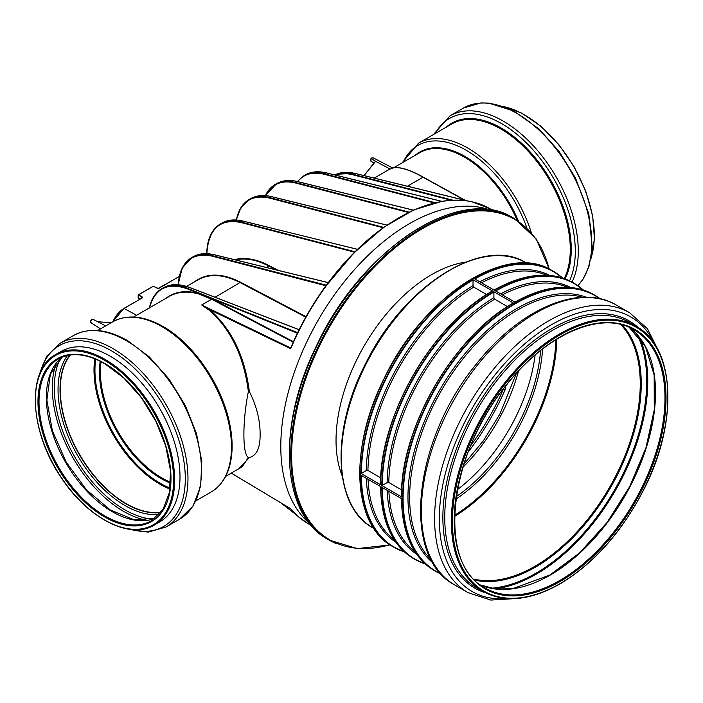 <?xml version="1.0" encoding="UTF-8"?>
<svg xmlns="http://www.w3.org/2000/svg" width="703" height="703" viewBox="0 0 703 703"><rect width="100%" height="100%" fill="white"/><g stroke="black" fill="none" stroke-linecap="round" stroke-linejoin="round"><path stroke-width="1.05" d="M360.349 473.971A159.344 91.996 -60 0 1 360.349 473.066L360.349 474.868L401.536 498.647A159.344 91.996 120 0 0 434.533 570.695L435.675 571.354A159.344 91.996 120 0 0 441.326 574.184M514.833 302.105C545.466 285.172 571.811 282.703 593.877 294.698A159.344 91.996 120 0 0 514.991 302.141L515.536 302.457A159.344 91.996 120 0 0 514.745 302.905A159.344 91.996 120 0 0 513.963 303.362L513.076 303.221A159.01 91.803 120 0 0 401.518 496.459L402.081 497.153A159.344 91.996 120 0 0 402.072 498.058A159.344 91.996 120 0 0 402.081 498.963L402.072 497.162L360.349 473.066L361.368 473.383L366.263 470.571L367.933 470.456L380.754 477.855M401.518 496.459L401.536 496.845A159.344 91.996 120 0 1 513.427 303.046L513.076 303.221M507.452 306.587L494.64 299.188L493.901 297.677L493.884 292.035L492.214 291.174A159.01 91.803 120 0 0 380.648 484.411L382.23 485.43L387.125 482.618L388.794 482.504L401.615 489.903M380.648 484.411L380.675 484.798A159.344 91.996 120 0 1 492.557 290.998L492.214 291.174M486.59 294.539L473.769 287.14L473.04 285.629L473.022 279.987L472.231 279.267L513.963 303.353L515.536 302.457L473.804 278.362L472.231 279.267M457.433 489.604A131.382 75.854 120 0 0 535.106 355.077A131.382 75.854 120 0 1 457.433 489.604M490.105 209.995A181.849 104.984 120 0 0 318.459 319.68A181.849 104.984 120 0 0 309.294 523.173A181.849 104.984 -60 0 1 280.796 446.414A181.849 104.984 -60 0 1 353.908 270.251A181.849 104.984 -60 0 1 490.105 209.995M465.658 262.131A135.442 78.2 120 0 0 364.084 346.025A135.442 78.2 120 0 0 342.22 475.94M505.413 386.351L505.87 385.657M503.805 388.416L503.41 389.181A174.845 100.951 -60 0 1 470.746 445.623M468.207 451.976A175.943 101.584 120 0 0 505.062 389.901L503.155 389.269M505.062 389.901L505.439 386.659M70.335 354.971A93.139 53.771 -120 0 0 60.273 389.567A93.139 53.771 -120 0 0 94.246 475.72A93.139 53.771 -120 0 0 161.119 512.215M70.089 355.006A93.323 53.876 -120 0 0 60.142 389.488A93.323 53.876 -120 0 0 94.07 475.676A93.323 53.876 -120 0 0 160.969 512.417M154.247 525.079L159.599 521.986A98.482 56.864 -120 0 0 159.599 408.267A98.482 56.864 -120 0 0 61.108 351.412L55.765 354.497C25.949 369.822 29.412 432.468 62.005 478.769C88.42 518.717 130.283 540.001 154.247 525.079A98.482 56.864 -120 0 0 169.344 446.159A98.482 56.864 -120 0 0 105.002 359.374A98.482 56.864 -120 0 0 55.765 354.497M209.195 310.181L209.679 309.645L201.691 304.997L209.195 310.181C230.856 329.312 243.915 356.465 248.37 391.624C242.394 421.273 242.394 454.402 248.37 457.486L242.263 466.739L225.619 476.414M133.588 317.018L169.423 296.332C177.745 291.648 187.56 290.884 198.87 294.039L211.638 299.25L201.691 304.997L290.691 347.976L290.699 348.732L290.796 347.844A181.295 104.677 120 0 1 297.123 333.872L290.682 348.003M297.571 333.222L297.316 334.066A181.849 104.984 -60 0 0 290.699 348.732L209.679 309.645C231.577 328.934 244.811 356.254 249.372 391.597L248.37 391.624M465.254 200.346L423.47 177.279A0.738 0.457 118.9 0 0 422.995 177.226L464.56 200.179M470.782 201.559A0.738 0.589 101.5 0 1 471.08 201.62L471.968 201.805A181.849 104.984 -60 0 1 489.947 208.712L493.023 210.487M441.581 201.515A0.738 0.545 80.6 0 1 442.134 201.427L443.18 201.251A181.849 104.984 -60 0 1 471.08 201.62M411.343 211.216A0.738 0.466 65.2 0 1 411.888 211.041L414.375 209.916A181.849 104.984 -60 0 1 442.134 201.427M413.399 210.127A0.738 0.492 63.5 0 1 413.496 210.065L386.158 225.891A181.849 104.984 -60 0 1 411.888 211.041M383.689 227.28L355.911 251.208A181.849 104.984 -60 0 1 383.671 227.649M355.006 251.656L326.965 284.829A181.849 104.984 -60 0 1 354.866 252.245M297.685 333.029L298.072 332.51A181.849 104.984 -60 0 1 326.078 286.033M249.372 391.597C256.639 406.158 260.215 420.447 260.128 434.48C260.215 447.952 256.639 455.632 249.372 457.53L238.809 468.796M311.174 525.457L308.099 523.682A181.849 104.984 -60 0 1 298.072 516.441L297.316 515.765A181.849 104.984 -60 0 1 290.699 508.735L231.313 473.128M248.37 457.486L249.372 457.53M393.452 167.876A0.738 0.685 78.4 0 0 393.082 167.947C399.822 166.69 409.796 169.783 422.995 177.226L407.441 186.207M465.342 200.364L423.373 177.2C412.266 170.961 403.399 167.753 396.756 167.56L393.249 167.885L389.427 169.309L393.082 167.947M471.643 201.726A0.738 0.536 104.8 0 1 471.854 201.779L489.947 208.712M442.073 201.392A0.738 0.598 74.4 0 1 442.662 201.313A0.738 0.545 81.2 0 1 442.89 201.199C452.811 199.661 462.161 199.784 470.931 201.568A0.738 0.589 101.5 0 1 470.94 201.568L471.827 201.752M413.839 210.065A0.738 0.475 66.3 0 1 414.014 209.881L441.844 201.366A0.738 0.545 80.6 0 1 441.844 201.366L442.89 201.199A0.738 0.545 81.2 0 1 443.18 201.251M413.882 210.092A0.738 0.492 63.5 0 0 413.496 210.065L414.014 209.881A0.738 0.475 66.3 0 1 414.375 209.916M384.075 227.297L386.158 225.891M355.314 251.744L355.911 251.208M326.262 285.146L326.965 284.829M326.324 285.093L325.841 285.893L326.5 285.33M325.797 285.989A181.295 104.677 120 0 0 297.87 332.326L298.072 332.51M297.844 332.291L297.817 332.326C305.831 315.999 315.146 300.533 325.779 285.928L325.937 285.62M297.316 334.066L297.237 333.363M149.677 307.729L149.537 307.659C155.038 288.318 167.657 282.052 187.376 288.845L187.596 288.379L297.431 332.633L297.123 333.872M290.647 508.717L297.228 515.703A0.738 0.598 -47.5 0 0 297.316 515.765L297.993 516.389A0.738 0.598 131.5 0 1 297.94 516.327M298.072 516.441A0.738 0.598 131.5 0 1 297.993 516.389L308.099 523.682M293.415 341.711L211.884 298.793L211.058 298.951M297.009 333.987L297.149 333.09L199.072 293.564L198.87 294.039M211.498 295.866L204.397 293.125M202.631 292.527L212.816 296.464M186.655 286.376L198.114 279.759C209.881 273.353 223.949 274.328 240.329 282.685L305.779 317.15M149.511 307.826L149.519 307.431C151.567 298.538 155.714 292.246 161.971 288.538L163.237 287.799C170.53 283.74 179.221 283.599 189.309 287.386L299.091 329.769M189.599 287.501L187.596 288.379C177.692 284.495 169.159 284.539 161.998 288.52L161.971 288.538M191.796 257.526L193.079 256.788C198.931 253.484 205.803 252.772 213.712 254.653L212.069 255.593C204.318 253.642 197.569 254.275 191.822 257.509L191.796 257.526C183.606 262.509 179.089 271.569 178.246 284.697C180.741 261.815 191.954 252.272 211.875 256.077L212.069 255.593L326.157 285.146L325.682 286.068M325.884 285.752L211.875 256.077M357.405 249.345L242.632 220.979C234.644 219.046 227.675 219.767 221.735 223.141L221.77 223.123C227.64 219.811 234.538 219.099 242.473 221.006L240.83 221.955C233.044 219.977 226.278 220.61 220.514 223.853L220.487 223.87C211.726 229.248 207.183 239.161 206.858 253.607C208.519 228.958 219.784 218.571 240.637 222.438L240.83 221.955L354.839 251.718L354.365 252.342M235.329 259.873C245.47 257.649 256.7 259.741 269.012 266.121L276.059 269.838M384.444 226.77L383.618 227.324M236.454 219.995C240.804 201.656 251.771 194.336 269.328 198.044L269.521 197.561L383.539 227.324L383.065 227.781M386.835 225.136L271.165 196.612L269.521 197.561C261.736 195.575 254.952 196.216 249.187 199.459L250.461 198.729C256.323 195.416 263.23 194.705 271.165 196.612L271.455 196.682M236.313 219.986L240.944 207.578L249.17 199.476C242.526 203.431 238.264 210.267 236.393 219.986M413.373 210.118L297.404 181.523C289.425 179.599 282.465 180.32 276.525 183.676L276.543 183.668C282.413 180.355 289.311 179.652 297.246 181.559L297.536 181.629C303.977 173.957 312.826 171.497 324.101 174.247L434.111 202.965M409.12 212.13L295.603 182.499C287.817 180.522 281.033 181.154 275.268 184.406L275.26 184.414C271.033 186.875 267.746 190.61 265.374 195.619M435.166 202.71L324.294 173.764C316.508 171.787 309.733 172.42 303.977 175.662L305.234 174.942C311.095 171.62 318.002 170.917 325.937 172.824L326.227 172.894M303.977 175.662L297.325 181.506L303.977 175.662M334.865 174.959C340.533 172.094 347.089 171.55 354.549 173.333L354.839 173.404M452.969 200.197L352.915 174.282C346.263 172.595 340.314 172.833 335.067 175.003M371.764 157.92L371.096 158.5L375.507 161.259L389.998 169.001M364.049 175.592L375.507 161.259L371.184 158.526L372.942 157.692L392.722 168.008M91.364 322.905C90.23 321.526 90.713 320.287 92.805 319.188L97.585 321.684L110.898 322.879M139.985 299.126L138.517 298.16M157.938 288.538L179.239 276.578M153.614 286.402L157.692 288.45M158.465 288.52L153.175 286.253L138.359 294.812L142.322 297.624L142.577 297.176L138.535 294.821L153.105 286.411M142.322 297.773L142.577 297.176M360.947 475.219A159.344 91.996 120 0 0 393.944 547.259A159.344 91.996 120 0 0 404.41 551.89L392.801 546.6A159.344 91.996 120 0 1 359.804 473.655A159.344 91.996 120 0 1 429.357 313.301A159.344 91.996 120 0 1 552.145 270.611L553.287 271.27A159.344 91.996 120 0 0 474.402 278.713M472.838 279.618A159.344 91.996 120 0 0 360.947 473.409M562.532 278.01A159.344 91.996 120 0 0 553.287 271.27L562.541 278.019M473.022 279.987A159.098 91.856 120 0 0 361.368 473.383M361.368 475.465A159.098 91.856 120 0 0 404.084 551.591M562.11 277.878A159.098 91.856 120 0 0 474.824 278.95M473.04 285.629A154.045 88.938 120 0 0 366.263 470.571M366.333 478.33A154.045 88.938 120 0 0 395.798 542.118M549.764 275.435A154.045 88.938 120 0 0 479.798 281.824M473.769 287.14A153.069 88.376 120 0 0 367.933 470.456M368.038 479.314A153.069 88.376 120 0 0 394.111 539.623M546.758 275.224A153.069 88.376 120 0 0 481.493 282.799M380.648 486.599A159.01 91.803 120 0 0 381.017 495.8M502.258 285.805A159.01 91.803 120 0 0 494.104 290.084A159.344 91.996 120 0 1 573.015 282.65L574.158 283.318A159.344 91.996 120 0 0 495.264 290.752M380.675 486.608A159.344 91.996 120 0 0 413.672 558.648C392.248 545.537 381.211 521.485 380.56 486.485M493.699 291.657A159.344 91.996 120 0 0 381.817 485.457M381.817 487.267A159.344 91.996 120 0 0 414.814 559.307A159.344 91.996 120 0 0 425.271 563.938L413.672 558.648M583.393 290.058A159.344 91.996 120 0 0 574.158 283.318L583.411 290.067M493.884 292.035A159.098 91.856 120 0 0 382.23 485.43M382.23 487.504A159.098 91.856 120 0 0 424.946 563.639M582.972 289.926A159.098 91.856 120 0 0 495.685 290.998M493.901 297.677A154.045 88.938 120 0 0 387.125 482.618M387.204 490.378A154.045 88.938 120 0 0 416.659 554.166M570.625 287.483A154.045 88.938 120 0 0 500.659 293.863M494.64 299.188A153.069 88.376 120 0 0 388.794 482.504M388.9 491.362A153.069 88.376 120 0 0 414.981 551.67M567.62 287.272A153.069 88.376 120 0 0 502.364 294.847M401.518 498.638A159.01 91.803 120 0 0 401.888 507.847M523.129 297.852A159.01 91.803 120 0 0 514.974 302.132M593.877 294.698L600.3 298.837A159.344 91.996 120 0 0 595.019 295.357A159.344 91.996 120 0 0 472.231 338.046A159.344 91.996 120 0 0 402.678 498.409A159.344 91.996 120 0 0 435.675 571.354L441.335 574.184M485.105 587.963A149.018 86.038 120 0 0 559.614 580.581A149.018 86.038 120 0 0 656.962 449.27A149.018 86.038 120 0 0 634.115 329.856C602.067 310.014 546.732 333.565 506.801 384.594C447.996 454.92 436.73 564.114 485.105 587.963M480.536 584.975A149.018 86.038 120 0 0 550.15 575.116A149.018 86.038 120 0 0 646.162 448.127A149.018 86.038 120 0 0 629.247 327.396L645.547 346.869L654.159 375.077L654.291 409.726L645.908 447.969L629.686 486.652L606.953 522.619L579.571 552.918L549.781 575.08L512.689 588.692L495.712 589.017L480.527 584.966M549.632 575.318A149.625 86.39 120 0 0 654.291 374.778M494.481 588.859A157.534 90.951 120 0 0 536.354 574.114A157.534 90.951 120 0 0 639.581 337.528M490.835 588.226A156.866 90.564 120 0 0 535.835 573.261A156.866 90.564 120 0 0 637.217 334.69M474.885 580.142A149.686 86.425 120 0 0 535.396 567.154A149.686 86.425 120 0 0 629.22 447.319A149.686 86.425 120 0 0 622.243 324.918M473.804 579.044A149.018 86.038 120 0 0 534.878 566.302A149.018 86.038 120 0 0 628.517 446.352A149.018 86.038 120 0 0 620.74 324.531M454.498 516.441A149.018 86.038 120 0 0 556.873 339.118M454.533 515.308A148.403 85.687 120 0 0 555.915 339.716M455.904 499.121A132.603 76.557 120 0 0 542.584 348.987M456.256 496.599A131.382 75.854 120 0 0 540.572 350.56M373.038 527.953C333.292 506.775 330.375 431.124 365.622 363.592C403.408 285.822 482.917 235.171 526.116 262.817A153.069 88.376 120 0 0 408.153 303.828A153.069 88.376 120 0 0 341.342 457.873A153.069 88.376 120 0 0 373.038 527.953L373.759 528.366M481.397 273.757A159.01 91.803 120 0 0 359.778 473.365A159.01 91.803 120 0 0 360.156 483.752M599.791 298.722A159.098 91.856 120 0 0 475.694 335.076A159.098 91.856 120 0 0 403.091 498.453A159.098 91.856 120 0 0 440.974 573.797M586.293 297.237A154.045 88.938 120 0 0 470.5 347.238A154.045 88.938 120 0 0 407.968 497.135A154.045 88.938 120 0 0 432.943 562.857M582.673 297.29A153.069 88.376 120 0 0 469.393 351.069A153.069 88.376 120 0 0 409.638 497.311A153.069 88.376 120 0 0 431.176 559.693M454.841 585.019C400.508 557.031 413.373 440.456 475.817 364.734C518.858 309.39 579.316 282.641 616.434 305.128A161.593 93.297 120 0 0 491.915 348.416A161.593 93.297 120 0 0 421.378 511.037A161.593 93.297 120 0 0 454.841 585.019L468.066 592.655L490.791 600.072L516.775 598.508M616.434 305.128L629.66 312.765A161.593 93.297 120 0 0 505.141 356.052A161.593 93.297 120 0 0 434.603 518.673A161.593 93.297 120 0 0 468.066 592.655M654.748 344.277A158.544 91.539 120 0 0 529.227 340.12A158.544 91.539 120 0 0 439.322 518.919A158.544 91.539 120 0 0 507.909 598.613M638.412 327.73A154.291 89.079 120 0 0 516.81 355.533A154.291 89.079 120 0 0 442.864 517.487A154.291 89.079 120 0 0 485.413 592.743M636.145 326.341L629.528 322.519A153.069 88.376 120 0 0 511.573 363.53A153.069 88.376 120 0 0 444.753 517.584A153.069 88.376 120 0 0 476.458 587.655L483.075 591.478C504.605 603.148 530.238 600.626 559.983 583.929C593.49 563.806 621.197 532.795 643.104 490.922C678.632 423.197 675.662 347.273 636.145 326.341A153.069 88.376 120 0 0 518.19 367.353A153.069 88.376 120 0 0 451.37 521.398A153.069 88.376 120 0 0 483.075 591.478M560.133 583.595A152.34 87.954 120 0 0 653.421 343.161A152.34 87.954 120 0 0 466.845 450.878A152.34 87.954 120 0 0 560.133 583.595M560.133 581.486A149.757 86.46 120 0 0 651.839 345.129A149.757 86.46 120 0 0 468.426 451.018A149.757 86.46 120 0 0 560.133 581.486M462.952 467.258A131.382 75.854 120 0 0 501.16 414.981A131.382 75.854 120 0 0 518.515 371.026M327.809 539.315C281.262 514.552 276.349 426.528 316.482 345.823C361.245 248.677 460.57 183.799 513.339 217.965A185.53 107.12 120 0 0 327.809 325.076A185.53 107.12 120 0 0 327.809 539.315L329.153 540.089A185.53 107.12 120 0 0 335.595 543.322M513.339 217.965L514.684 218.738A185.53 107.12 120 0 0 329.153 325.858A185.53 107.12 120 0 0 329.153 540.089L357.309 548.604L390.068 544.904M549.113 268.985A184.986 106.803 120 0 0 353.829 290.699A184.986 106.803 120 0 0 336.35 543.129A184.986 106.803 120 0 0 389.884 544.781M101.083 361.685A86.495 49.939 -120 0 0 100.406 371.817A86.495 49.939 -120 0 0 170.68 482.232M100.204 361.245A87.102 50.291 -120 0 0 99.457 371.869A87.102 50.291 -120 0 0 170.627 483.216M95.687 359.163A92.524 53.419 -120 0 0 94.949 370.05A92.524 53.419 -120 0 0 170.161 488.172M94.791 358.802A93.139 53.771 -120 0 0 94 370.094A93.139 53.771 -120 0 0 170.038 489.121M70.019 355.015A93.323 53.876 -120 0 0 60.027 389.559A93.323 53.876 -120 0 0 93.991 475.79A93.323 53.876 -120 0 0 160.925 512.469M67.488 355.463A94.668 54.658 -120 0 0 58.041 389.611A94.668 54.658 -120 0 0 91.917 476.379A94.668 54.658 -120 0 0 159.265 514.438M60.054 358.917A99.536 57.47 -120 0 0 54.298 387.792A99.536 57.47 -120 0 0 152.56 519.148M56.205 363.223A100.88 58.244 -120 0 0 52.303 387.845A100.88 58.244 -120 0 0 146.918 520.325M62.154 357.106A93.323 53.876 -120 0 0 46.372 397.441A93.323 53.876 -120 0 0 84.712 488.77A93.323 53.876 -120 0 0 155.178 518.234M58.349 358.969A93.323 53.876 -120 0 0 39.017 401.685A93.323 53.876 -120 0 0 79.755 495.606A93.323 53.876 -120 0 0 151.663 520.607L163.052 509.429L169.52 492.232L170.451 470.456L165.723 446.018L155.732 421.035L141.347 397.678L123.798 377.977L104.633 363.627C86.548 353.53 71.126 351.975 58.349 358.969M104.483 363.293A94.061 54.307 -120 0 0 46.881 445.236A94.061 54.307 -120 0 0 162.077 511.74A94.061 54.307 -120 0 0 104.483 363.293M104.483 360.279A97.743 56.433 -120 0 0 44.623 445.438A97.743 56.433 -120 0 0 164.344 514.552A97.743 56.433 -120 0 0 104.483 360.279M130.688 529.456A104.404 60.282 -120 0 0 184.661 467.117A104.404 60.282 -120 0 0 111.478 350.806A104.404 60.282 -120 0 0 40.194 372.704M127.428 528.972L148.096 532.118L166.013 527.013A106.048 61.223 -120 0 0 182.262 442.038A106.048 61.223 -120 0 0 112.99 348.591A106.048 61.223 -120 0 0 59.966 343.336L46.591 356.298L38.981 375.771M166.013 527.013L179.529 519.209A106.048 61.223 -120 0 0 195.786 434.234A106.048 61.223 -120 0 0 126.505 340.788A106.048 61.223 -120 0 0 73.481 335.533L59.966 343.336M195.935 500.791L211.12 492.03A98.297 56.75 -120 0 0 226.181 413.259A98.297 56.75 -120 0 0 161.962 326.64A98.297 56.75 -120 0 0 112.814 321.772L97.638 330.533M364.119 175.609L375.833 161.04M393.495 167.832L419.7 152.709A89.448 51.644 60 0 1 517.127 220.224M383.214 227.772A181.295 104.677 120 0 0 355.683 251.12M354.497 252.298A181.295 104.677 120 0 0 326.728 284.715M295.691 514.236L281.288 503.12M211.884 298.793L211.638 299.25L293.204 342.194M187.376 288.845L199.072 293.564C185.715 289.882 174.546 291.543 165.583 298.547M306.033 316.693L240.575 282.228L215.1 297.255M149.273 307.519L149.282 308.107M189.485 287.369L299.126 329.698M123.781 308.591L142.56 297.747M113.025 321.658A18.665 10.773 -60 0 1 124.036 308.45L136.628 315.26M240.575 282.228C221.946 272.826 206.515 272.738 194.274 281.982M328.196 282.65L213.993 254.723M357.458 249.293L242.763 221.076M240.637 222.438L354.417 252.131M278.151 270.347L269.267 265.664L266.595 267.518M269.267 265.664C256.446 259.029 244.82 257.017 234.407 259.644M269.328 198.044L383.073 227.728M265.541 195.636C271.648 183.984 281.604 179.766 295.409 182.982L297.246 181.559L413.267 210.162M295.409 182.982L408.408 212.482M324.101 174.247L325.937 172.824L441.756 201.374M335.744 175.17C340.788 173.298 346.447 173.166 352.721 174.766L354.549 173.333L467.451 200.953M352.721 174.766L451.256 200.285M371.105 158.491A1.661 0.958 120 0 0 370.525 160.143M372.942 157.692L371.035 158.465L370.938 161.233A2.03 1.169 -60 0 1 371.184 158.526M123.491 308.775A18.296 10.563 120 0 0 112.911 321.71M91.074 322.818L91.038 322.8C90.142 321.28 90.696 320.067 92.717 319.162M91.908 319.496L90.652 321.666M97.585 321.684L105.652 325.902M139.888 299.179L138.175 297.861L138.175 295.128L138.271 297.712M179.265 276.446L158.72 288.423M142.314 297.896L123.86 308.432L112.814 321.772C127.146 314.1 143.895 315.691 163.07 326.526C193.044 343.328 221.278 384.04 229.292 421.853C231.524 431.897 232.429 441.387 232.025 450.324C230.936 470.237 223.967 484.139 211.12 492.03M503.946 106.663A98.482 56.864 60 0 1 573.903 166.963A98.482 56.864 60 0 1 591.144 257.702M572.066 282.123A106.232 61.328 60 0 0 545.423 160.486A106.232 61.328 60 0 0 450.052 115.802L463.549 108.016A106.232 61.328 60 0 1 565.177 161.795A106.232 61.328 60 0 1 577.848 285.646M435.157 133.561A104.211 60.168 60 0 1 531.784 148.5A104.211 60.168 60 0 1 569.571 280.831M446.37 127.085A98.974 57.145 60 0 1 537.619 160.802A98.974 57.145 60 0 1 565.098 278.906M531.283 232.561A98.297 56.75 60 0 0 418.549 143.148L451.616 124.062A98.297 56.75 60 0 1 540.176 165.838A98.297 56.75 60 0 1 564.219 278.59M403.144 162.261A96.663 55.809 60 0 1 463.426 148.702A96.663 55.809 60 0 1 526.89 227.921M415.253 155.275A89.993 51.96 60 0 1 518.48 221.12M380.56 484.613C379.497 416.396 432.74 324.18 492.346 290.998M493.972 290.058C524.596 273.124 550.95 270.655 573.015 282.65M401.431 496.661C400.359 428.443 453.602 336.227 513.208 303.046M434.533 570.695C413.109 557.584 402.072 533.533 401.431 498.532M526.116 262.817L526.828 263.23M552.145 270.611C507.294 241.551 422.723 296.183 383.935 378.908C348.662 448.637 352.607 525.29 392.801 546.6M659.089 352.018L647.445 328.732L629.66 312.765M463.883 464.27L483.374 440.799L499.859 414.102L516.389 373.328M549.307 269.082L536.143 238.862L514.684 218.738M62.18 357.098L50.352 374.304L46.855 400.06L52.391 430.781L66.231 462.17L86.495 489.85L110.336 510.009L134.387 519.86L155.205 518.216M179.529 519.209L193.061 506.002L200.645 486.116L201.796 461.335L196.532 433.707L185.32 405.534L169.133 379.198L149.344 356.948L127.612 340.674C106.935 328.995 88.894 327.282 73.481 335.533M290.664 508.735L231.296 473.137M296.271 514.798L280.638 502.733M149.414 307.536L149.449 307.536C151.47 298.599 155.662 292.263 161.998 288.52M189.476 287.36L176.857 284.618L165.741 286.552M178.14 284.689L182.2 268.054L191.831 257.518M195.478 255.584L213.861 254.618M213.87 254.627L328.239 282.597M206.744 254.345C206.919 239.53 211.515 229.371 220.514 223.853M220.487 223.87L221.77 223.123M250.444 198.738C256.375 195.381 263.335 194.661 271.323 196.585L386.905 225.083M276.543 183.668L265.33 195.619M307.299 173.878L326.087 172.789L441.915 201.348M336.324 174.265L354.699 173.307L468.207 201.067M374.233 178.087L389.409 169.318M375.639 161.057L363.969 175.574M370.938 161.233L374.049 163.034M94.017 319.821L92.778 319.18M110.933 322.862L97.541 321.666M100.555 328.846L91.038 322.8M503.128 106.373L522.021 113.28L541.09 126.382L558.92 144.686L574.166 166.804L585.704 191.067L592.638 215.663L594.448 238.73L590.986 258.546M463.549 108.016L480.931 102.928L488.796 103.104L513.788 110.986L538.955 128.93L559.026 151.303L575.449 177.885L588.771 213.65L592.286 247.579L588.85 266.929L582.866 279.504L577.892 285.682M450.052 115.802L433.487 134.519M418.549 143.148L402.169 162.824"/></g></svg>
